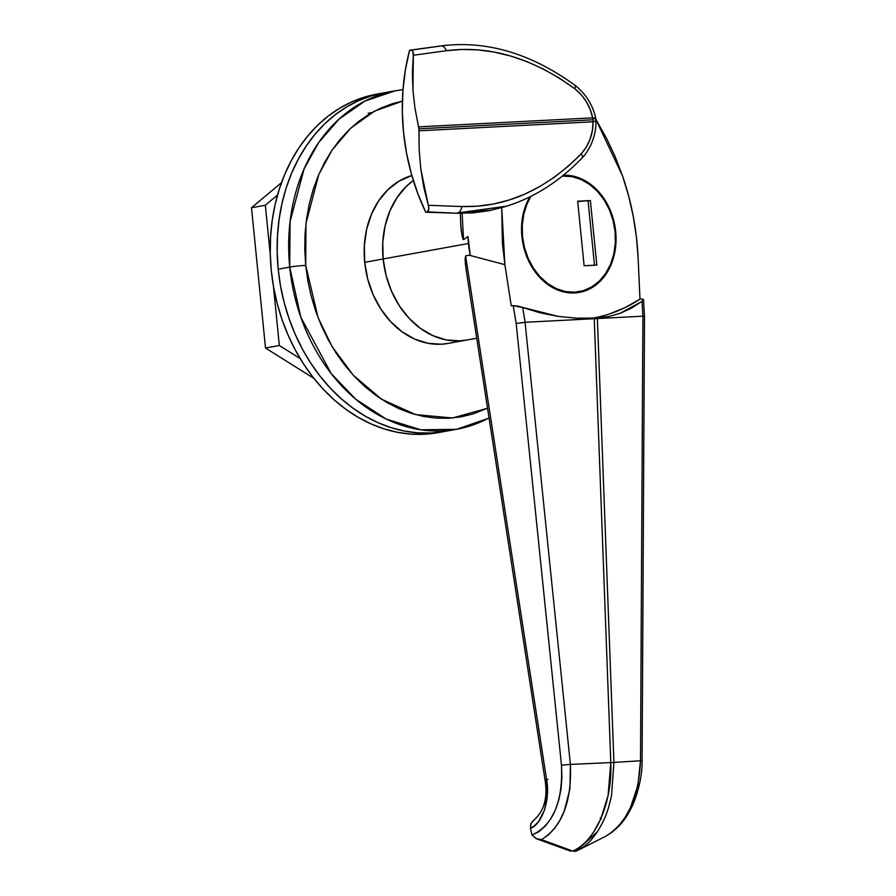 <?xml version="1.0" encoding="UTF-8"?>
<svg xmlns="http://www.w3.org/2000/svg" width="896" height="896" viewBox="0 0 896 896"><rect width="100%" height="100%" fill="white"/><g stroke="black" fill="none" stroke-linecap="round" stroke-linejoin="round"><path stroke-width="1.34" d="M563.394 175.246A59.248 46.816 -100.3 0 1 615.698 231.683L615.093 231.795L615.698 231.683A59.248 46.816 -100.3 0 1 579.376 292.41A59.248 46.816 -100.3 0 1 521.898 236.544L523.947 247.968L527.722 258.877L533.064 268.822L539.784 277.435L547.624 284.39L556.282 289.408L565.41 292.298L574.672 292.958L583.71 291.357L592.166 287.549L599.738 281.691L606.11 274.008L611.05 264.79L614.376 254.386L615.944 243.208L615.698 231.683L613.648 220.248L609.874 209.35L604.531 199.405L597.8 190.781L589.971 183.837L581.314 178.819L572.186 175.93L562.923 175.269M460.701 224.381L462.011 235.827L463.557 239.624L462.112 213.326L463.557 239.624L467.981 236.488L470.232 255.046A86.005 67.962 -100.3 0 1 468.451 243.499L383.152 258.978A86.005 67.962 -100.3 0 1 413.336 180.499A86.005 67.962 79.7 0 0 383.152 258.978L468.451 243.499A86.005 67.962 -100.3 0 1 467.981 236.488L463.557 239.624L462.952 239.075L461.25 231.269L460.667 222.085M592.077 318.259A197.243 155.859 79.7 0 0 639.979 299.152L641.917 298.984L639.979 299.152L638.109 257.768L639.979 299.152L625.296 307.518L609.84 313.802M596.008 119.706L622.619 176.109C631.557 202.149 636.72 229.365 638.109 257.768L636.418 236.958L633.27 216.406L628.667 196.112L622.619 176.109L615.216 156.8L606.558 138.342L596.008 119.706M533.254 820.602L530.824 823.827L530.421 828.374C542.349 824.118 550.491 799.422 546.549 779.397L544.981 779.744L546.549 779.397L465.618 255.875L470.232 255.046A86.005 67.962 -100.3 0 1 468.451 243.499A86.005 67.962 -100.3 0 1 467.981 236.488L470.232 255.046L469.19 255.226L504.896 264.667L501.726 207.693L502.432 243.802L504.896 264.667L511.258 305.816L513.218 305.648L516.174 323.467L561.467 765.184L561.949 777.403L561.03 789.107L558.757 800.173L555.285 810.096L550.738 818.832L545.306 826.078L539.022 831.611L532.067 835.027L530.421 828.374L534.8 825.518L538.698 821.397L544.544 809.906L547.277 795.323L546.549 779.397L465.618 255.875L469.19 255.226L504.896 264.667L511.258 305.816L513.218 305.648L516.174 323.467L561.467 765.184L570.394 764.411L525.056 322.291L642.914 316.187L640.506 760.771L613.928 762.418L597.363 318.013L609.101 316.456L594.227 318.17L610.803 762.586L570.394 764.411L569.89 789.051L564.256 811.059L559.832 820.445L554.512 828.475L548.374 834.982L541.486 839.653L572.802 851.088C596.109 840.717 612.349 802.469 610.803 762.586L570.394 764.411L525.056 322.291L516.174 323.467L525.112 322.291L522.659 307.518L540.187 312.816L558.062 316.378L576.139 318.17L594.227 318.17L610.803 762.586L608.104 795.48L600.891 818.664L593.925 831.566M547.926 779.408L546.582 779.587L547.926 779.408M466.413 270.984L465.293 263.278L465.618 255.875L465.091 259.392L465.83 267.747L544.981 779.733C547.938 797.608 544.141 811.16 533.602 820.4M460.309 213.315L460.802 226.677M597.587 831.533L576.296 851.032L578.973 849.744L576.722 850.886C587.653 845.891 596.926 835.106 604.542 818.474C607.13 812.862 609.47 805.146 611.542 795.301L613.928 762.418L640.506 760.771L642.914 316.187L644.493 316.512L642.88 316.187L642.04 301.347L643.53 299.589L641.917 298.984L643.53 299.589L642.04 301.347L620.525 313.141L631.546 308.09L642.04 301.347L642.88 316.187L525.112 322.291L522.659 307.518L513.218 305.648L517.597 306.096L558.062 316.378L576.139 318.17L595.952 318.08M572.824 851.077L541.486 839.653C562.24 826.594 571.872 801.506 570.394 764.411L561.467 765.184C563.013 801.774 553.213 825.048 532.067 835.027L536.021 838.578L541.486 839.653M576.744 850.83L576.632 850.886A7.65 5.869 64.5 0 0 576.744 850.83A7.65 5.869 -115.5 0 1 576.632 850.886A7.65 5.869 -115.5 0 1 572.88 851.054A7.65 5.869 64.5 0 0 576.632 850.886L572.734 851.077M613.928 762.418L610.803 762.586L613.928 762.418L597.363 318.013M605.584 836.338C627.088 823.301 638.725 798.112 640.506 760.771L640.506 760.771C642.555 760.872 642.566 760.973 640.528 761.096C642.522 760.973 642.522 760.861 640.506 760.771L637.84 785.613L630.448 807.699L625.262 817.13L619.349 825.126L612.73 831.656L605.752 836.248L577.909 850.304M601.216 818.922L600.186 817.925M534.038 820.187L531.026 823.334L530.421 828.374L532.067 835.027L536.491 838.768M642.936 316.904L644.493 316.512L642.085 760.95C642.51 778.445 635.768 800.766 629.821 810.645C624.523 821.285 616.504 829.819 605.752 836.248M529.805 196.885L526.534 203.437L523.219 213.842L521.651 225.008L521.898 236.544A59.248 46.816 -100.3 0 1 529.805 196.885M620.525 313.141L609.101 316.456M383.152 258.978A86.005 67.962 79.7 0 0 466.592 340.077A86.005 67.962 -100.3 0 1 383.152 258.978L386.12 275.576L391.597 291.402L399.358 305.838L409.125 318.349L420.493 328.44L433.059 335.72L446.309 339.92L459.76 340.872L466.917 340.021L459.76 340.872L446.309 339.92L433.059 335.72L420.493 328.44L409.125 318.349L399.358 305.838L391.597 291.402L386.12 275.576L383.152 258.978L382.794 242.245L383.152 258.978L364.706 262.326L383.152 258.978M413.336 180.499L406.325 186.39L397.062 197.546L389.894 210.93L385.067 226.016L382.794 242.245L385.067 226.016L389.894 210.93L397.062 197.546L406.325 186.39L413.336 180.499M412.72 50.77L413.325 55.261L446.242 50.725C489.194 45.136 532.034 57.792 574.773 88.704C584.214 96.286 590.184 106.008 592.682 117.858L418.6 126.874L418.914 128.811L593.029 119.795A7.65 4.659 -93 0 0 592.682 117.858L418.6 126.874L415.027 108.55L412.955 90.406L412.384 72.587L413.325 55.261L446.242 50.725L461.843 49.448L477.758 49.885L493.998 52.046L510.552 55.989L527.117 61.701L543.368 69.07L559.261 78.064L574.773 88.704L581.123 94.562L586.387 101.696L590.274 109.614L592.682 117.858A7.65 2.408 -11.2 0 1 595.918 119.134A7.65 2.408 -11.2 0 1 595.594 120.075A7.65 1.49 179.6 0 1 596.064 120.602A7.65 1.49 179.6 0 1 593.074 121.789L592.368 130.547L590.117 139.138L586.365 147.078L581.269 153.787L568.075 166.387L554.154 177.374L539.482 186.726L524.373 194.309L508.984 200.066L493.338 204.03L477.523 206.181L461.798 206.517L428.299 205.296L423.853 187.51L420.806 169.053L419.171 150.091L418.992 130.805L593.074 121.789A7.65 4.659 -93 0 0 593.029 119.795L418.914 128.811L418.992 130.805L593.074 121.789L595.762 121.005L595.918 119.146C593.085 105.403 586.141 94.147 575.098 85.355A7.65 2.24 126.8 0 1 574.773 88.704A7.65 2.24 -53.2 0 0 575.109 85.366A7.65 2.24 126.8 0 0 574.47 85.221M505.4 206.584L489.451 210.638L473.166 212.867L456.546 213.237L425.701 212.206L417.648 193.133L411.208 173.242L406.47 152.79L403.502 132.003L402.315 111.126L402.942 90.395L405.362 70.056L409.55 50.344A194.958 154.045 79.7 0 0 425.701 212.206L456.546 213.237L427.246 211.848L456.546 213.237L506.688 206.181C534.486 197.389 559.642 181.294 582.154 157.909A7.65 2.822 43.7 0 1 581.75 158.166M411.723 50.042L439.869 46.144L411.723 50.042M490.482 210.302L457.486 212.957L506.744 206.158L513.733 203.784M411.298 50.019L440.821 45.942A7.65 4.794 82.1 0 1 440.955 45.92A7.65 4.794 82.1 0 1 446.242 50.725A7.65 4.794 -97.9 0 0 440.944 45.92A7.65 4.794 -97.9 0 0 440.821 45.942L441.067 45.909M411.096 50.042L409.55 50.344L412.25 50.266L413.37 53.077L412.955 90.406L415.027 108.55L418.914 128.811L419.171 150.091L420.806 169.053L428.792 207.614L428.31 211.098L427.246 211.848L428.826 209.518L428.299 205.296L461.798 206.517A7.65 4.726 92.1 0 1 457.486 212.957A7.65 4.726 -87.9 0 0 461.798 206.517C505.467 207.749 545.294 190.165 581.269 153.787A7.65 2.822 43.7 0 1 582.165 157.898A7.65 2.822 -136.3 0 0 581.269 153.787C589.131 144.928 593.062 134.266 593.074 121.789L592.682 117.858L595.93 119.258L595.515 118.574M440.821 45.942L411.566 49.974M595.762 121.005L596.064 120.546C596.12 129.282 594.306 137.581 590.61 145.488C584.102 157.237 583.923 155.501 582.154 157.909M305.715 265.384L305.984 223.317L318.797 174.474L332.114 150.058L350.773 128.15L374.573 111.104L402.382 101.158L392.392 103.701L380.666 108.125L369.454 114.005L358.848 121.285L348.958 129.875L339.864 139.72L331.677 150.707L324.464 162.736L318.282 175.683L313.208 189.437L309.288 203.862L306.566 218.814L305.043 234.147L304.763 249.715L305.715 265.384A11.469 0.706 174.3 0 0 289.722 267.109A11.469 0.706 -5.7 0 1 305.715 265.384L307.877 280.974L311.259 296.363L315.806 311.382L321.474 325.898L328.216 339.763L335.966 352.856L344.658 365.042L354.189 376.197L364.47 386.232L375.424 395.035L386.915 402.528L398.866 408.632L411.13 413.291L423.606 416.472L436.173 418.13L448.706 418.253L461.082 416.842L473.189 413.907L487.547 408.24L452.502 417.984L415.677 414.635L381.483 399.19L353.192 375.122L332.147 346.718L318.058 317.576L305.715 265.384M402.987 89.667L395.147 90.81L364.952 101.058L339.013 119.134L318.64 142.621L304.08 168.918L290.058 221.67L289.722 267.109A172.021 135.923 -100.3 0 1 395.147 90.81L383.622 92.893A172.021 135.923 79.7 0 0 278.197 269.192L289.722 267.109L278.197 269.192L280.515 285.914L284.133 302.389L289.005 318.483L295.086 334.04L302.31 348.902L310.61 362.925L319.917 375.973L330.131 387.934L341.152 398.675L352.878 408.117L365.198 416.136L378 422.677L391.138 427.672L404.51 431.077L417.973 432.858L431.402 432.992L444.662 431.469L424.48 434.246A172.021 135.923 79.7 0 0 438.155 432.656L445.066 431.402A172.021 135.923 -100.3 0 1 431.402 432.992A172.021 135.923 -100.3 0 1 279.227 277.827A172.021 135.923 -100.3 0 1 383.622 92.893L376.712 94.158A172.021 135.923 79.7 0 0 272.317 279.082A172.021 135.923 79.7 0 0 424.48 434.246L438.178 432.656M448.47 343.37L441.314 344.221L427.874 343.269L414.613 339.069L402.058 331.778L390.678 321.698L380.923 309.187L373.15 294.75L367.685 278.925L364.706 262.326L364.358 245.594L366.632 229.365L371.448 214.278L378.616 200.894L387.878 189.739L398.854 181.238L411.846 175.504A86.005 67.962 79.7 0 0 364.706 262.326A86.005 67.962 79.7 0 0 448.146 343.426L476.728 338.24M377.115 94.08L364.146 97.227L351.59 101.965L339.573 108.27L328.205 116.066L317.61 125.272L307.877 135.811L299.096 147.582L291.368 160.474L284.749 174.35L279.317 189.09L275.117 204.534L272.194 220.562L270.57 236.992L270.256 253.669L271.275 270.458L273.605 287.168L277.222 303.643L282.083 319.738L288.165 335.294L295.389 350.157L303.699 364.179L312.995 377.227L323.21 389.189L334.242 399.941L345.968 409.371L358.288 417.39L371.078 423.931L384.227 428.938L397.589 432.331L411.051 434.112L424.48 434.246L431.402 432.992L417.973 432.858L404.51 431.077L391.138 427.672L378 422.677L365.198 416.136L352.878 408.117L341.152 398.675L330.131 387.934L319.917 375.973L310.61 362.925L302.31 348.902L295.086 334.04L289.005 318.483L284.133 302.389L280.515 285.914L278.197 269.192L277.178 252.414L277.48 235.738L279.104 219.307L282.027 203.28L286.227 187.835L291.659 173.096L298.278 159.219L306.018 146.328L314.787 134.557L324.52 124.018L335.126 114.811L346.483 107.016L358.501 100.71L371.056 95.973L384.026 92.826L371.056 95.973L358.501 100.71L346.483 107.016L335.126 114.811L324.52 124.018L314.787 134.557L306.018 146.328L298.278 159.219L291.659 173.096L286.227 187.835L282.027 203.28L279.104 219.307L277.48 235.738L277.178 252.414L278.197 269.192A172.021 135.923 79.7 0 0 445.066 431.402L456.602 429.307A172.021 135.923 -100.3 0 1 289.722 267.109L300.843 317.296L331.162 373.531L355.69 399.19L386.21 419.059L420.874 429.811L456.602 429.307A172.021 135.923 -100.3 0 0 489.037 417.872M380.173 93.587A172.021 135.923 79.7 0 0 376.712 94.158M281.512 182.638L251.507 207.738L265.339 205.229L277.525 195.026L265.339 205.229L251.507 207.738L265.507 348.018L279.339 345.498L273.414 286.093L279.339 345.498L265.507 348.018L313.88 378.358L265.507 348.018L251.507 207.738L281.512 182.638M270.29 254.755L265.339 205.229L270.29 254.755M300.194 358.579L279.339 345.498L300.194 358.579M522.502 236.51A58.486 46.211 -100.3 0 1 530.936 196.325L527.083 203.829L523.813 214.099L522.267 225.131L522.502 236.51L521.909 236.611L522.502 236.51L524.53 247.789L528.248 258.552L533.523 268.374L540.165 276.875L547.904 283.741L556.438 288.691L565.454 291.547L574.594 292.197L583.509 290.618L591.864 286.854L599.334 281.075L605.629 273.493L610.512 264.387L613.782 254.128L615.328 243.096L615.093 231.717A58.486 46.211 -100.3 0 1 579.242 291.659A58.486 46.211 -100.3 0 1 522.502 236.51M562.374 176.064A58.486 46.211 -100.3 0 1 615.093 231.717L613.066 220.427L609.347 209.675L604.072 199.853L597.43 191.341L589.691 184.486L581.157 179.536L572.141 176.68L562.374 176.064M584.125 265.754L577.674 201.219L590.386 200.558L596.826 265.093L584.125 265.754L577.674 201.219L590.386 200.558L577.707 201.51L590.386 200.558L596.826 265.093L584.125 265.754M594.496 265.216L588.078 200.973L594.496 265.216M536.85 838.902L570.707 851.2M644.493 316.512L643.53 299.533M575.098 85.355C530.88 53.278 486.158 40.141 440.944 45.92L411.197 50.03M368.155 113.254L371.907 112.571M489.07 418.085L456.602 429.307M579.242 291.659L571.872 292.992"/></g></svg>
